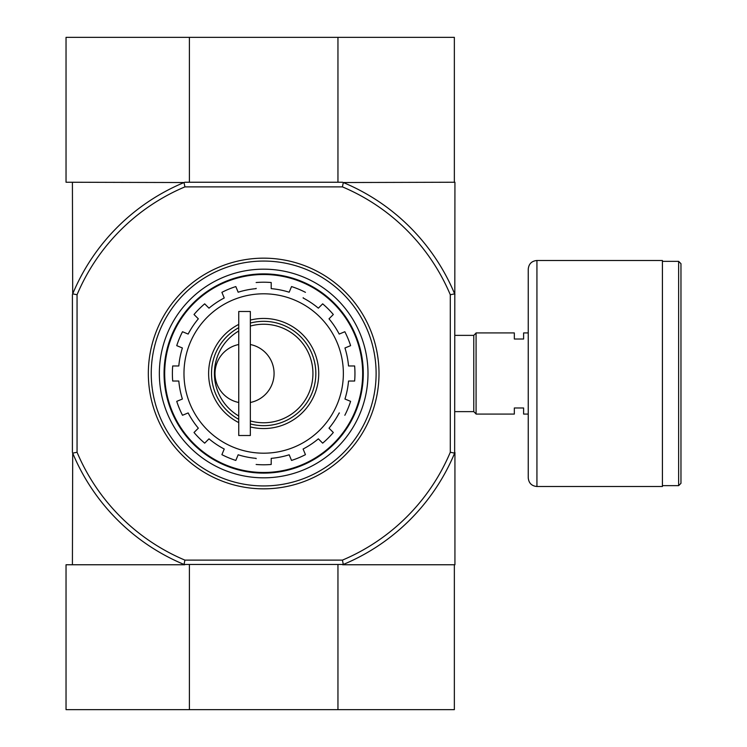 <?xml version="1.0" encoding="UTF-8"?>
<svg xmlns="http://www.w3.org/2000/svg" width="747" height="747" viewBox="0 0 747 747"><rect width="100%" height="100%" fill="white"/><g stroke="black" fill="none" stroke-linecap="round" stroke-linejoin="round"><path stroke-width="1.12" d="M238.751 415.995A49.265 49.265 0 0 1 238.751 331.005M250.338 326.075A49.265 49.265 0 0 1 312.937 373.5A49.265 49.265 0 0 1 250.338 420.925M238.751 344.516A29.563 29.563 0 0 0 238.751 402.484M250.338 402.484A29.563 29.563 0 0 0 250.338 344.516M256.137 458.658L256.137 458.359A85.195 85.195 0 0 1 238.153 454.783L235.819 460.432A91.283 91.283 0 0 1 221.896 454.662L224.231 449.022A85.195 85.195 0 0 1 208.992 438.834L204.678 443.158A91.283 91.283 0 0 1 194.015 432.494L198.338 428.18A85.195 85.195 0 0 1 188.151 412.932L182.511 415.276A91.283 91.283 0 0 1 176.74 401.354L182.389 399.019A85.195 85.195 0 0 1 178.813 381.035L172.697 381.035A91.283 91.283 0 0 1 172.697 365.965L178.813 365.965A85.195 85.195 0 0 1 182.389 347.981L176.74 345.646A91.283 91.283 0 0 1 182.511 331.724L188.151 334.068A85.195 85.195 0 0 1 198.338 318.82L194.015 314.506A91.283 91.283 0 0 1 204.678 303.842L208.992 308.166A85.195 85.195 0 0 1 224.231 297.978L221.896 292.338A91.283 91.283 0 0 1 235.819 286.568L238.153 292.217A85.195 85.195 0 0 1 256.137 288.641L256.137 288.342M339.465 413.044L339.194 412.932A85.195 85.195 0 0 1 329.007 428.18L333.321 432.494A91.283 91.283 0 0 1 322.667 443.158L318.353 438.834A85.195 85.195 0 0 1 303.105 449.022L305.448 454.662A91.283 91.283 0 0 1 291.526 460.432L289.182 454.783A85.195 85.195 0 0 1 271.208 458.359L271.208 464.475A91.283 91.283 0 0 1 256.137 464.475A91.283 91.283 0 0 0 271.208 464.475M303.217 297.708L303.105 297.978A85.195 85.195 0 0 1 318.353 308.166L322.667 303.842A91.283 91.283 0 0 1 333.321 314.506L329.007 318.82A85.195 85.195 0 0 1 339.194 334.068L344.834 331.724A91.283 91.283 0 0 1 350.604 345.646L344.955 347.981A85.195 85.195 0 0 1 348.532 365.965L354.638 365.965A91.283 91.283 0 0 1 354.638 381.035L348.532 381.035A85.195 85.195 0 0 1 344.955 399.019L350.604 401.354A91.283 91.283 0 0 1 344.834 415.276A91.283 91.283 0 0 0 350.604 401.354M271.208 282.525A91.283 91.283 0 0 0 256.137 282.525A91.283 91.283 0 0 1 271.208 282.525L271.208 288.641A85.195 85.195 0 0 1 289.182 292.217L291.526 286.568A91.283 91.283 0 0 1 305.448 292.338A91.283 91.283 0 0 0 291.526 286.568M224.128 449.292L221.896 454.662A91.283 91.283 0 0 0 235.819 460.432M187.88 333.956L182.511 331.724A91.283 91.283 0 0 0 176.74 345.646M342.434 186.881L343.303 182.529A206.91 206.91 0 0 1 454.643 293.87L450.292 294.738A202.558 202.558 0 0 0 342.434 186.881L184.911 186.881A202.558 202.558 0 0 0 77.053 294.738L77.053 452.262A202.558 202.558 0 0 0 184.911 560.119L184.042 564.471A206.91 206.91 0 0 1 72.702 453.13L72.412 564.76M450.292 294.738L450.292 452.262A202.558 202.558 0 0 1 342.434 560.119L184.911 560.119M337.952 182.24L337.952 37.35L454.353 37.35L454.353 182.24L454.932 182.24L454.643 453.13A206.91 206.91 0 0 1 343.303 564.471L184.042 564.471M343.303 564.471L342.434 560.119M72.412 182.24L72.702 293.87A206.91 206.91 0 0 1 184.042 182.529L66.035 182.24L66.035 37.35L337.952 37.35M184.042 182.529L184.911 186.881M454.353 182.24L343.303 182.529M342.602 182.24L184.733 182.24M342.602 564.76L454.932 564.76L454.932 452.43M72.412 294.57L72.412 452.43M454.643 293.87L454.932 294.57M450.292 452.262L454.643 453.13M77.053 294.738L72.702 293.87M72.702 453.13L77.053 452.262M164.685 373.5A98.987 98.987 0 0 1 313.17 287.772A98.987 98.987 0 0 1 313.17 459.228A98.987 98.987 0 0 1 164.685 373.5M238.751 422.597A55.063 55.063 0 0 1 238.751 324.403M250.338 320.08A55.063 55.063 0 0 1 318.726 373.5A55.063 55.063 0 0 1 250.338 426.92M238.751 419.319A52.159 52.159 0 0 1 238.751 327.681M250.338 323.068A52.159 52.159 0 0 1 315.832 373.5A52.159 52.159 0 0 1 250.338 423.932M238.751 311.49L238.751 435.51L250.338 435.51L250.338 311.49L238.751 311.49M528.241 414.071L523.61 414.071L523.61 407.983L514.338 407.983L514.338 414.071L476.082 414.071L476.082 332.929L514.338 332.929L514.338 339.017L523.61 339.017L523.61 332.929L528.241 332.929M454.932 335.375L473.766 335.375L473.766 411.625L476.082 413.941M476.082 333.059L473.766 335.375M680.965 263.672L680.965 483.328L678.64 485.643L678.64 261.357L680.965 263.672M662.412 261.357L678.64 261.357M662.412 260.488L662.412 486.512L536.934 486.512C531.659 485.998 528.764 483.104 528.241 477.819L528.241 269.181C528.764 263.896 531.659 261.002 536.934 260.488L662.412 260.488M189.393 182.24L189.393 37.35M184.733 564.76L66.035 564.76L66.035 709.65L454.353 709.65L454.353 564.76M189.393 564.76L189.393 709.65M337.952 564.76L337.952 709.65M151.239 373.5A112.433 112.433 0 0 1 319.893 276.129A112.433 112.433 0 0 1 319.893 470.871A112.433 112.433 0 0 1 151.239 373.5M159.354 373.5A104.319 104.319 0 0 1 315.832 283.15A104.319 104.319 0 0 1 315.832 463.85A104.319 104.319 0 0 1 159.354 373.5M148.336 373.5A115.337 115.337 0 0 1 321.341 273.617A115.337 115.337 0 0 1 321.341 473.383A115.337 115.337 0 0 1 148.336 373.5M164.06 373.5A99.612 99.612 0 0 1 313.479 287.231A99.612 99.612 0 0 1 313.479 459.769A99.612 99.612 0 0 1 164.06 373.5M354.638 365.965A91.283 91.283 0 0 1 354.638 381.035M333.321 432.494A91.283 91.283 0 0 1 322.667 443.158M305.448 454.662A91.283 91.283 0 0 1 291.526 460.432M204.678 443.158A91.283 91.283 0 0 1 194.015 432.494M182.511 415.276A91.283 91.283 0 0 1 176.74 401.354M172.697 381.035A91.283 91.283 0 0 1 172.697 365.965M194.015 314.506A91.283 91.283 0 0 1 204.678 303.842M221.896 292.338A91.283 91.283 0 0 1 235.819 286.568M322.667 303.842A91.283 91.283 0 0 1 333.321 314.506M350.604 345.646A91.283 91.283 0 0 0 344.834 331.724M183.977 373.5A79.686 79.686 0 0 1 303.515 304.487A79.686 79.686 0 0 1 303.515 442.513A79.686 79.686 0 0 1 183.977 373.5M536.934 260.488L536.934 486.512M454.932 411.625L473.766 411.625M662.412 485.643L678.64 485.643"/></g></svg>
